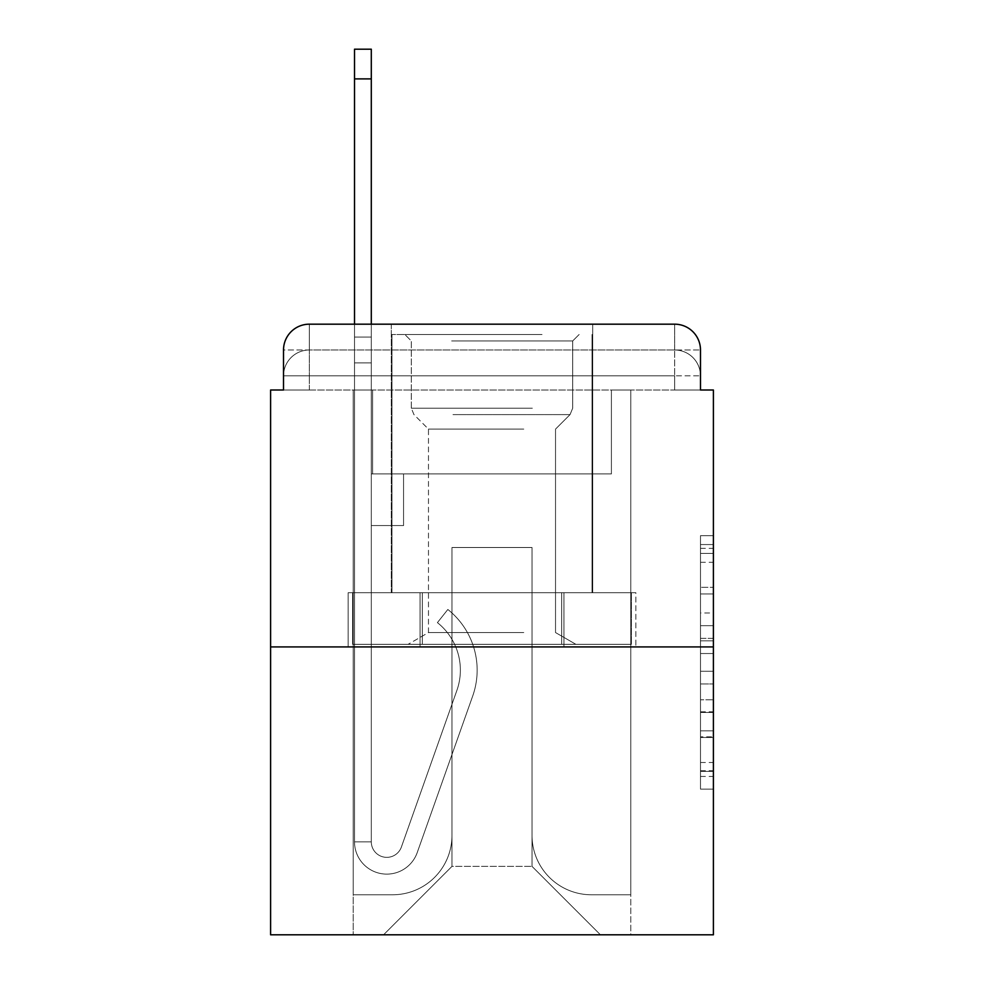 <?xml version="1.0" encoding="UTF-8"?>
<svg xmlns="http://www.w3.org/2000/svg" width="984" height="984" viewBox="0 0 984 984"><rect width="100%" height="100%" fill="white"/><g stroke="black" fill="none" stroke-linecap="round" stroke-linejoin="round"><path stroke-width="0.74" stroke-dasharray="4.92 3.69" d="M700.485 612.983L700.485 653.536L713.4 653.536L713.4 776.45L713.4 548.359L713.4 653.536L700.485 653.536L700.485 544.558L700.485 789.119L700.485 535.69L700.485 771.382L713.4 771.382L700.485 771.382L713.4 771.382L700.485 771.382L700.485 730.829L700.485 789.119L713.4 789.119L713.4 535.69L713.4 770.755L713.4 671.273L700.485 671.273L713.4 671.273L713.4 730.829L713.4 553.426L700.485 553.426L713.4 553.426L713.4 789.119L713.4 548.359L713.4 789.119L700.485 789.119L700.485 535.69L713.4 535.69L713.4 548.359L713.4 535.69L713.4 548.359L713.4 535.69L713.4 544.558L713.4 535.69L700.485 535.69L700.485 553.426L713.4 553.426L700.485 553.426L700.485 612.983L713.4 612.983M283.515 390.008L309.333 390.008L283.515 390.008L309.333 390.008L283.515 390.008L283.515 375.814L674.667 375.814L283.515 375.814L309.333 375.814L309.333 349.997L674.667 349.997L309.333 349.997L674.667 349.997L674.667 375.814L700.485 375.814L674.667 375.814L674.667 349.997L674.667 375.814L700.485 375.814L674.667 375.814L700.485 375.814L674.667 375.814L700.485 375.814L674.667 375.814L700.485 375.814L674.667 375.814L700.485 375.814L674.667 375.814L700.485 375.814L674.667 375.814L700.485 375.814L674.667 375.814L674.667 349.997L674.667 375.814L674.667 349.997L674.667 375.814L674.667 349.997L674.667 375.814L674.667 349.997L674.667 375.814L674.667 349.997L674.667 375.814L674.667 349.997L674.667 375.814L674.667 349.997L700.485 349.997L283.515 349.997A25.818 25.818 0 0 1 309.333 324.179L674.667 324.179L309.333 324.179A25.818 25.818 0 0 0 283.515 349.997L309.333 349.997A25.818 25.818 0 0 0 283.515 375.814L309.333 375.814L309.333 349.997A25.818 25.818 0 0 0 283.515 375.814L309.333 375.814L283.515 375.814L309.333 375.814L283.515 375.814L309.333 375.814L283.515 375.814L309.333 375.814L283.515 375.814L309.333 375.814L283.515 375.814L283.515 390.008L283.515 375.814L283.515 390.008L283.515 375.814L283.515 390.008L283.515 375.814L283.515 390.008L270.6 390.008L270.6 934.8L713.4 934.8L713.4 390.008L700.485 390.008L700.485 349.997A25.818 25.818 0 0 0 674.667 324.179A25.818 25.818 0 0 1 700.485 349.997L700.485 390.008L283.515 390.008L283.515 349.997L283.515 390.008L700.485 390.008L674.667 390.008L700.485 390.008L674.667 390.008L700.485 390.008L674.667 390.008L700.485 390.008L674.667 390.008L700.485 390.008L674.667 390.008L700.485 390.008L674.667 390.008L700.485 390.008L674.667 390.008L700.485 390.008L674.667 390.008L674.667 349.997L674.667 390.008L674.667 375.814L674.667 390.008L674.667 375.814L674.667 390.008L674.667 375.814L674.667 390.008L674.667 375.814L674.667 390.008L674.667 375.814L674.667 390.008L674.667 375.814L674.667 390.008L674.667 375.814L674.667 390.008L674.667 375.814L674.667 390.008L700.485 390.008L700.485 375.814A25.818 25.818 0 0 0 674.667 349.997L674.667 324.179A25.818 25.818 0 0 1 700.485 349.997A25.818 25.818 0 0 0 674.667 324.179L674.667 349.997A25.818 25.818 0 0 1 700.485 375.814A25.818 25.818 0 0 0 674.667 349.997A25.818 25.818 0 0 1 700.485 375.814A25.818 25.818 0 0 0 674.667 349.997A25.818 25.818 0 0 1 700.485 375.814A25.818 25.818 0 0 0 674.667 349.997A25.818 25.818 0 0 1 700.485 375.814L700.485 390.008M592.7 324.179L592.7 592.7L391.3 592.7L592.7 592.7L391.3 592.7L391.3 324.179L592.7 324.179L391.3 324.179L592.7 324.179L391.3 324.179L592.7 324.179L592.7 592.7L391.3 592.7L391.3 324.179M713.4 638.333L713.4 625.664L713.4 638.333L700.485 638.333L700.485 587.325L700.485 737.483L700.485 699.784L713.4 699.784L700.485 699.784L700.485 789.119L713.4 789.119L700.485 789.119L713.4 789.119L700.485 789.119L700.485 535.69L713.4 535.69L700.485 535.69L713.4 535.69L700.485 535.69L700.485 638.333L713.4 638.333M270.6 646.918L713.4 646.918M354.511 324.179L371.3 324.179L371.3 337.082L371.3 49.2L371.3 473.931L403.563 473.931L371.3 473.931L403.563 473.931L371.3 473.931L371.3 841.849A15.486 15.486 0 0 0 401.386 847.027A15.486 15.486 0 0 1 371.3 841.849A15.486 15.486 0 0 0 401.386 847.027L456.883 690.424A60.676 60.676 0 0 0 437.413 622.626A60.676 60.676 0 0 1 456.883 690.424A60.676 60.676 0 0 0 437.413 622.626L447.843 609.477A77.453 77.453 0 0 1 472.701 696.02L417.204 852.636A32.275 32.275 0 0 1 354.511 841.849L354.511 337.082L371.3 337.082L371.3 49.2L371.3 473.931L371.3 49.2L371.3 473.931L403.563 473.931L403.563 525.567L403.563 473.931L403.563 525.567L371.3 525.567L371.3 841.849L354.511 841.849L354.511 337.082L371.3 337.082L371.3 49.2L371.3 473.931L403.563 473.931L371.3 473.931L371.3 525.567L371.3 49.2L371.3 473.931L403.563 473.931L371.3 473.931L403.563 473.931L403.563 525.567L371.3 525.567L371.3 841.849L354.511 841.849L354.511 49.2L354.511 362.899L354.511 337.082L371.3 337.082L371.3 49.2L354.511 49.2L354.511 337.082L371.3 337.082L371.3 362.899L371.3 337.082L354.511 337.082L371.3 337.082L354.511 337.082L354.511 49.2L354.511 362.899L354.511 337.082L371.3 337.082L354.511 337.082L371.3 337.082L354.511 337.082L354.511 49.2L354.511 362.899L354.511 337.082L371.3 337.082L354.511 337.082L371.3 337.082L354.511 337.082L354.511 49.2L354.511 362.899L354.511 337.082L371.3 337.082L354.511 337.082L371.3 337.082L354.511 337.082L354.511 49.2L354.511 362.899L354.511 337.082L371.3 337.082L354.511 337.082L371.3 337.082L354.511 337.082L354.511 49.2L354.511 362.899L354.511 337.082L371.3 337.082L354.511 337.082L371.3 337.082L371.3 841.849A15.486 15.486 0 0 0 401.386 847.027L456.883 690.424A60.676 60.676 0 0 0 437.413 622.626L447.843 609.477A77.453 77.453 0 0 1 472.701 696.02L417.204 852.636A32.275 32.275 0 0 1 354.511 841.849L354.511 362.899L371.3 362.899L371.3 473.931L371.3 337.082L354.511 337.082L354.511 49.2L354.511 362.899L371.3 362.899L371.3 473.931L403.563 473.931L403.563 525.567L371.3 525.567L371.3 473.931L403.563 473.931L371.3 473.931L371.3 841.849A15.486 15.486 0 0 0 401.386 847.027A15.486 15.486 0 0 1 371.3 841.849L354.511 841.849L354.511 362.899L371.3 362.899L371.3 337.082L354.511 337.082L371.3 337.082L354.511 337.082L354.511 78.892L354.511 362.899L371.3 362.899L371.3 473.931L371.3 362.899L371.3 473.931L403.563 473.931L371.3 473.931L403.563 473.931L403.563 525.567L371.3 525.567L371.3 841.849L354.511 841.849L354.511 362.899L371.3 362.899L371.3 525.567L371.3 473.931L403.563 473.931L403.563 525.567L403.563 473.931L371.3 473.931L403.563 473.931L371.3 473.931L371.3 841.849A15.486 15.486 0 0 0 401.386 847.027L456.883 690.424A60.676 60.676 0 0 0 437.413 622.626A60.676 60.676 0 0 1 456.883 690.424A60.676 60.676 0 0 0 437.413 622.626L447.843 609.477A77.453 77.453 0 0 1 472.701 696.02L417.204 852.636A32.275 32.275 0 0 1 354.511 841.849L354.511 362.899L371.3 362.899L371.3 473.931L403.563 473.931L403.563 525.567L403.563 473.931L403.563 525.567L371.3 525.567L371.3 841.849A15.486 15.486 0 0 0 401.386 847.027L456.883 690.424A60.676 60.676 0 0 0 437.413 622.626L447.843 609.477A77.453 77.453 0 0 1 472.701 696.02L417.204 852.636A32.275 32.275 0 0 1 354.511 841.849L354.511 362.899L371.3 362.899L371.3 473.931L403.563 473.931L371.3 473.931L371.3 525.567L371.3 473.931L403.563 473.931L371.3 473.931L403.563 473.931L403.563 525.567L371.3 525.567L371.3 841.849L354.511 841.849L354.511 362.899L371.3 362.899L371.3 841.849L354.511 841.849L354.511 362.899L371.3 362.899L354.511 362.899L371.3 362.899L354.511 362.899L371.3 362.899L354.511 362.899L371.3 362.899L354.511 362.899L371.3 362.899L354.511 362.899L354.511 841.849L354.511 337.082L371.3 337.082L354.511 337.082L371.3 337.082L354.511 337.082L354.511 324.179M532.024 835.391A59.384 59.384 0 0 0 591.409 894.776A59.384 59.384 0 0 1 532.024 835.391L532.024 547.51L532.024 835.391A59.384 59.384 0 0 0 591.409 894.776L630.781 894.776L591.409 894.776A59.384 59.384 0 0 1 532.024 835.391L532.024 547.51L451.976 547.51L532.024 547.51L532.024 835.391A59.384 59.384 0 0 0 591.409 894.776L630.781 894.776L591.409 894.776A59.384 59.384 0 0 1 532.024 835.391L532.024 547.51L451.976 547.51L451.976 835.391L451.976 547.51L532.024 547.51L532.024 835.391A59.384 59.384 0 0 0 591.409 894.776L630.781 894.776L591.409 894.776A59.384 59.384 0 0 1 532.024 835.391L532.024 547.51L451.976 547.51L451.976 835.391A59.384 59.384 0 0 1 392.591 894.776A59.384 59.384 0 0 0 451.976 835.391L451.976 547.51L532.024 547.51L532.024 835.391A59.384 59.384 0 0 0 591.409 894.776L630.781 894.776L591.409 894.776A59.384 59.384 0 0 1 532.024 835.391L532.024 547.51L451.976 547.51L451.976 835.391A59.384 59.384 0 0 1 392.591 894.776L353.219 894.776L392.591 894.776A59.384 59.384 0 0 0 451.976 835.391L451.976 547.51L532.024 547.51L532.024 835.391A59.384 59.384 0 0 0 591.409 894.776L630.781 894.776L591.409 894.776A59.384 59.384 0 0 1 532.024 835.391L532.024 547.51L451.976 547.51L451.976 835.391A59.384 59.384 0 0 1 392.591 894.776L353.219 894.776L392.591 894.776A59.384 59.384 0 0 0 451.976 835.391L451.976 547.51L532.024 547.51L532.024 835.391A59.384 59.384 0 0 0 591.409 894.776L630.781 894.776L591.409 894.776A59.384 59.384 0 0 1 532.024 835.391L532.024 547.51L451.976 547.51L451.976 835.391A59.384 59.384 0 0 1 392.591 894.776L353.219 894.776L392.591 894.776A59.384 59.384 0 0 0 451.976 835.391L451.976 547.51L532.024 547.51L532.024 835.391A59.384 59.384 0 0 0 591.409 894.776L630.781 894.776L591.409 894.776A59.384 59.384 0 0 1 532.024 835.391L532.024 547.51L451.976 547.51L451.976 835.391A59.384 59.384 0 0 1 392.591 894.776L353.219 894.776L392.591 894.776A59.384 59.384 0 0 0 451.976 835.391L451.976 547.51L532.024 547.51L532.024 835.391M353.219 390.008L353.219 894.776L392.591 894.776A59.384 59.384 0 0 0 451.976 835.391A59.384 59.384 0 0 1 392.591 894.776L353.219 894.776L353.219 390.008L372.592 390.008L372.592 473.931L611.408 473.931L372.592 473.931L611.408 473.931L372.592 473.931L611.408 473.931L372.592 473.931L611.408 473.931L372.592 473.931L611.408 473.931L372.592 473.931L611.408 473.931L372.592 473.931L611.408 473.931L372.592 473.931L611.408 473.931L372.592 473.931L611.408 473.931L372.592 473.931L372.592 390.008L353.219 390.008L353.219 894.776L353.219 390.008L372.592 390.008L372.592 473.931L372.592 390.008L353.219 390.008L353.219 894.776L353.219 390.008L372.592 390.008L372.592 473.931L372.592 390.008L353.219 390.008L353.219 894.776L353.219 390.008L372.592 390.008L372.592 473.931L372.592 390.008L353.219 390.008L353.219 894.776L353.219 390.008L372.592 390.008L372.592 473.931L372.592 390.008L353.219 390.008L353.219 894.776L353.219 390.008L372.592 390.008L372.592 473.931L372.592 390.008L353.219 390.008L353.219 894.776L353.219 390.008L372.592 390.008L372.592 473.931L372.592 390.008L353.219 390.008L353.219 894.776L392.591 894.776A59.384 59.384 0 0 0 451.976 835.391L451.976 547.51L451.976 835.391A59.384 59.384 0 0 1 392.591 894.776A59.384 59.384 0 0 0 451.976 835.391L451.976 547.51L532.024 547.51L451.976 547.51L451.976 835.391A59.384 59.384 0 0 1 392.591 894.776L353.219 894.776L353.219 390.008L372.592 390.008L372.592 473.931L372.592 390.008L353.219 390.008L353.219 934.8L383.563 934.8L353.219 934.8L353.219 390.008L372.592 390.008L372.592 473.931L372.592 390.008L353.219 390.008M611.408 390.008L611.408 473.931L611.408 390.008L630.781 390.008L630.781 894.776L591.409 894.776L630.781 894.776L630.781 390.008L611.408 390.008L611.408 473.931L611.408 390.008L630.781 390.008L630.781 894.776L630.781 390.008L611.408 390.008L611.408 473.931L611.408 390.008L630.781 390.008L630.781 894.776L630.781 390.008L611.408 390.008L611.408 473.931L611.408 390.008L630.781 390.008L630.781 894.776L630.781 390.008L611.408 390.008L611.408 473.931L611.408 390.008L630.781 390.008L630.781 894.776L630.781 390.008L611.408 390.008L611.408 473.931L611.408 390.008L630.781 390.008L630.781 894.776L630.781 390.008L611.408 390.008L611.408 473.931L611.408 390.008L630.781 390.008L630.781 894.776L630.781 390.008L611.408 390.008L611.408 473.931L611.408 390.008L630.781 390.008L630.781 894.776L630.781 390.008L611.408 390.008L611.408 473.931L611.408 390.008L630.781 390.008L630.781 934.8L383.563 934.8L630.781 934.8L630.781 390.008L611.408 390.008M532.024 547.51L532.024 866.375L532.024 547.51L451.976 547.51L451.976 866.375L532.024 866.375L451.976 866.375L451.976 547.51L451.976 866.375L383.563 934.8L451.976 866.375L383.563 934.8L451.976 866.375L451.976 547.51L532.024 547.51L532.024 866.375L600.437 934.8L532.024 866.375L600.437 934.8L532.024 866.375L532.024 547.51L451.976 547.51L532.024 547.51M420.07 646.918L635.849 646.918L420.07 646.918L420.07 592.7L348.151 592.7L635.849 592.7L420.07 592.7L420.07 646.918L420.07 592.7L348.151 592.7L348.151 646.918L348.151 592.7L563.93 592.7L563.93 646.918L635.849 646.918L563.93 646.918L563.93 592.7L635.849 592.7L635.849 646.918L635.849 592.7L420.07 592.7L420.07 646.918M309.333 324.179A25.818 25.818 0 0 0 283.515 349.997A25.818 25.818 0 0 1 309.333 324.179L309.333 349.997A25.818 25.818 0 0 0 283.515 375.814L309.333 375.814L283.515 375.814A25.818 25.818 0 0 1 309.333 349.997A25.818 25.818 0 0 0 283.515 375.814A25.818 25.818 0 0 1 309.333 349.997A25.818 25.818 0 0 0 283.515 375.814A25.818 25.818 0 0 1 309.333 349.997L309.333 324.179M563.93 592.7L563.93 646.918L563.93 592.7M700.485 653.536L713.4 653.536L700.485 653.536M700.485 544.558L700.485 535.69L700.485 544.558L713.4 544.558L700.485 544.558M700.485 736.856L700.485 683.954L700.485 736.856L713.4 736.856L700.485 736.856M700.485 683.954L700.485 671.273L713.4 671.273L700.485 671.273L700.485 683.954L713.4 683.954L700.485 683.954M700.485 587.325L700.485 553.426L700.485 587.325L713.4 587.325L700.485 587.325M700.485 535.69L713.4 535.69L700.485 535.69L700.485 548.359L700.485 535.69L713.4 535.69M700.485 789.119L713.4 789.119L700.485 789.119L700.485 776.45L700.485 789.119M401.386 847.027A15.486 15.486 0 0 1 371.3 841.849A15.486 15.486 0 0 0 401.386 847.027L456.883 690.424A60.676 60.676 0 0 0 437.413 622.626A60.676 60.676 0 0 1 456.883 690.424A60.676 60.676 0 0 0 437.413 622.626L447.843 609.477A77.453 77.453 0 0 1 472.701 696.02L417.204 852.636A32.275 32.275 0 0 1 354.511 841.849A32.275 32.275 0 0 0 417.204 852.636A32.275 32.275 0 0 1 354.511 841.849A32.275 32.275 0 0 0 417.204 852.636A32.275 32.275 0 0 1 354.511 841.849A32.275 32.275 0 0 0 417.204 852.636A32.275 32.275 0 0 1 354.511 841.849A32.275 32.275 0 0 0 417.204 852.636A32.275 32.275 0 0 1 354.511 841.849A32.275 32.275 0 0 0 417.204 852.636A32.275 32.275 0 0 1 354.511 841.849A32.275 32.275 0 0 0 417.204 852.636A32.275 32.275 0 0 1 354.511 841.849L371.3 841.849A15.486 15.486 0 0 0 401.386 847.027L456.883 690.424A60.676 60.676 0 0 0 437.413 622.626L447.843 609.477A77.453 77.453 0 0 1 472.701 696.02L417.204 852.636A32.275 32.275 0 0 1 354.511 841.849L371.3 841.849A15.486 15.486 0 0 0 401.386 847.027A15.486 15.486 0 0 1 371.3 841.849A15.486 15.486 0 0 0 401.386 847.027L456.883 690.424A60.676 60.676 0 0 0 437.413 622.626A60.676 60.676 0 0 1 456.883 690.424A60.676 60.676 0 0 0 437.413 622.626L447.843 609.477A77.453 77.453 0 0 1 472.701 696.02L417.204 852.636A32.275 32.275 0 0 1 354.511 841.849A32.275 32.275 0 0 0 417.204 852.636A32.275 32.275 0 0 1 354.511 841.849L371.3 841.849L354.511 841.849A32.275 32.275 0 0 0 417.204 852.636A32.275 32.275 0 0 1 354.511 841.849A32.275 32.275 0 0 0 417.204 852.636A32.275 32.275 0 0 1 354.511 841.849L371.3 841.849A15.486 15.486 0 0 0 401.386 847.027L456.883 690.424A60.676 60.676 0 0 0 437.413 622.626L447.843 609.477A77.453 77.453 0 0 1 472.701 696.02L417.204 852.636A32.275 32.275 0 0 1 354.511 841.849L371.3 841.849A15.486 15.486 0 0 0 401.386 847.027A15.486 15.486 0 0 1 371.3 841.849A15.486 15.486 0 0 0 401.386 847.027L456.883 690.424A60.676 60.676 0 0 0 437.413 622.626A60.676 60.676 0 0 1 456.883 690.424A60.676 60.676 0 0 0 437.413 622.626L447.843 609.477A77.453 77.453 0 0 1 472.701 696.02L417.204 852.636A32.275 32.275 0 0 1 354.511 841.849A32.275 32.275 0 0 0 417.204 852.636A32.275 32.275 0 0 1 354.511 841.849L371.3 841.849A15.486 15.486 0 0 0 401.386 847.027L456.883 690.424A60.676 60.676 0 0 0 437.413 622.626L447.843 609.477A77.453 77.453 0 0 1 472.701 696.02L417.204 852.636A32.275 32.275 0 0 1 354.511 841.849L371.3 841.849A15.486 15.486 0 0 0 401.386 847.027A15.486 15.486 0 0 1 371.3 841.849A15.486 15.486 0 0 0 401.386 847.027L456.883 690.424A60.676 60.676 0 0 0 437.413 622.626A60.676 60.676 0 0 1 456.883 690.424A60.676 60.676 0 0 0 437.413 622.626L447.843 609.477A77.453 77.453 0 0 1 472.701 696.02L417.204 852.636A32.275 32.275 0 0 1 354.511 841.849A32.275 32.275 0 0 0 417.204 852.636A32.275 32.275 0 0 1 354.511 841.849L371.3 841.849L354.511 841.849A32.275 32.275 0 0 0 417.204 852.636A32.275 32.275 0 0 1 354.511 841.849A32.275 32.275 0 0 0 417.204 852.636L472.701 696.02A77.453 77.453 0 0 0 447.843 609.477A77.453 77.453 0 0 1 472.701 696.02A77.453 77.453 0 0 0 447.843 609.477A77.453 77.453 0 0 1 472.701 696.02A77.453 77.453 0 0 0 447.843 609.477A77.453 77.453 0 0 1 472.701 696.02A77.453 77.453 0 0 0 447.843 609.477A77.453 77.453 0 0 1 472.701 696.02A77.453 77.453 0 0 0 447.843 609.477A77.453 77.453 0 0 1 472.701 696.02A77.453 77.453 0 0 0 447.843 609.477A77.453 77.453 0 0 1 472.701 696.02A77.453 77.453 0 0 0 447.843 609.477A77.453 77.453 0 0 1 472.701 696.02A77.453 77.453 0 0 0 447.843 609.477A77.453 77.453 0 0 1 472.701 696.02A77.453 77.453 0 0 0 447.843 609.477A77.453 77.453 0 0 1 472.701 696.02A77.453 77.453 0 0 0 447.843 609.477A77.453 77.453 0 0 1 472.701 696.02A77.453 77.453 0 0 0 447.843 609.477A77.453 77.453 0 0 1 472.701 696.02A77.453 77.453 0 0 0 447.843 609.477A77.453 77.453 0 0 1 472.701 696.02A77.453 77.453 0 0 0 447.843 609.477L437.413 622.626A60.676 60.676 0 0 1 456.883 690.424A60.676 60.676 0 0 0 437.413 622.626L447.843 609.477L437.413 622.626A60.676 60.676 0 0 1 456.883 690.424L401.386 847.027A15.486 15.486 0 0 1 371.3 841.849A15.486 15.486 0 0 0 401.386 847.027L456.883 690.424L401.386 847.027A15.486 15.486 0 0 1 371.3 841.849A15.486 15.486 0 0 0 401.386 847.027L456.883 690.424L401.386 847.027A15.486 15.486 0 0 1 371.3 841.849L354.511 841.849L371.3 841.849A15.486 15.486 0 0 0 401.386 847.027L456.883 690.424A60.676 60.676 0 0 0 437.413 622.626L447.843 609.477L437.413 622.626A60.676 60.676 0 0 1 456.883 690.424L401.386 847.027A15.486 15.486 0 0 1 371.3 841.849L371.3 473.931L403.563 473.931L403.563 525.567L371.3 525.567L371.3 841.849A15.486 15.486 0 0 0 401.386 847.027L456.883 690.424A60.676 60.676 0 0 0 437.413 622.626L447.843 609.477L437.413 622.626A60.676 60.676 0 0 1 456.883 690.424L401.386 847.027A15.486 15.486 0 0 1 371.3 841.849L371.3 473.931L403.563 473.931L371.3 473.931L371.3 841.849A15.486 15.486 0 0 0 401.386 847.027L456.883 690.424A60.676 60.676 0 0 0 437.413 622.626L447.843 609.477L437.413 622.626A60.676 60.676 0 0 1 456.883 690.424L401.386 847.027A15.486 15.486 0 0 1 371.3 841.849L371.3 473.931L403.563 473.931L403.563 525.567L371.3 525.567L371.3 841.849A15.486 15.486 0 0 0 401.386 847.027L456.883 690.424A60.676 60.676 0 0 0 437.413 622.626L447.843 609.477L437.413 622.626A60.676 60.676 0 0 1 456.883 690.424L401.386 847.027A15.486 15.486 0 0 1 371.3 841.849L371.3 473.931L403.563 473.931L403.563 525.567L403.563 473.931L371.3 473.931L403.563 473.931L403.563 525.567L403.563 473.931L403.563 525.567L371.3 525.567L371.3 841.849A15.486 15.486 0 0 0 401.386 847.027L456.883 690.424A60.676 60.676 0 0 0 437.413 622.626L447.843 609.477L437.413 622.626A60.676 60.676 0 0 1 456.883 690.424L401.386 847.027M403.563 525.567L371.3 525.567L371.3 473.931L403.563 473.931L403.563 525.567L371.3 525.567L403.563 525.567L403.563 473.931L403.563 525.567L403.563 473.931L371.3 473.931L403.563 473.931L403.563 525.567L371.3 525.567L403.563 525.567L371.3 525.567L403.563 525.567L403.563 473.931L403.563 525.567L403.563 473.931L403.563 525.567L371.3 525.567L403.563 525.567L371.3 525.567L403.563 525.567L403.563 473.931L403.563 525.567L371.3 525.567L403.563 525.567L371.3 525.567L403.563 525.567L403.563 473.931L403.563 525.567L371.3 525.567L403.563 525.567L371.3 525.567L403.563 525.567L403.563 473.931L403.563 525.567L371.3 525.567L403.563 525.567L371.3 525.567L403.563 525.567L403.563 473.931L403.563 525.567L371.3 525.567L403.563 525.567M535.567 334.498L404.854 334.498L535.567 334.498M451.656 340.956L572.688 340.956L451.656 340.956M533.955 644.336L408.089 644.336L533.955 644.336M523.771 632.564L428.471 632.564L523.771 632.564M523.771 429.11L428.471 429.11L523.771 429.11M542.024 334.498L391.952 334.498L542.024 334.498M542.024 592.7L391.952 592.7L542.024 592.7M352.616 592.7L631.384 592.7L352.616 592.7L352.616 644.336L631.384 644.336L352.616 644.336L631.384 644.336L352.616 644.336L352.616 592.7L422.308 592.7L422.308 644.336L422.308 592.7L561.692 592.7L561.692 644.336L561.692 592.7L631.384 592.7L631.384 644.336L631.384 592.7L352.616 592.7M422.308 592.7L422.308 644.336L422.308 592.7M561.692 592.7L561.692 644.336L561.692 592.7M437.413 622.626L447.843 609.477L437.413 622.626M354.511 337.082L371.3 337.082L354.511 337.082M309.333 390.008L309.333 375.814L309.333 390.008M700.485 730.829L713.4 730.829L700.485 730.829M700.485 711.826L713.4 711.826M700.485 593.979L713.4 593.979L700.485 593.979M700.485 548.359L713.4 548.359M700.485 776.45L713.4 776.45M700.485 762.514L713.4 762.514M700.485 562.307L713.4 562.307M700.485 640.867L713.4 640.867L700.485 640.867M700.485 712.465L713.4 712.465L700.485 712.465M700.485 737.483L713.4 737.483L700.485 737.483M700.485 625.664L713.4 625.664L700.485 625.664M354.511 78.892L371.3 78.892M532.344 408.212L411.312 408.212L532.344 408.212M452.984 414.608L570.043 414.608L452.984 414.608M700.485 770.755L713.4 770.755M700.485 771.382L713.4 771.382M700.485 553.426L713.4 553.426M354.511 49.2L371.3 49.2M572.688 340.956L579.145 334.498L572.688 340.956L572.688 408.212L570.043 414.608L555.529 429.11L555.529 632.564L575.911 644.336L555.529 632.564L555.529 429.11L570.043 414.608L572.688 408.212L572.688 340.956M391.952 334.498L391.952 592.7L391.952 334.498M592.048 334.498L592.048 592.7L592.048 334.498M411.312 408.212L411.312 340.956L404.854 334.498L411.312 340.956L411.312 408.212L413.957 414.608L428.471 429.11L428.471 632.564L408.089 644.336L428.471 632.564L428.471 429.11L413.957 414.608L411.312 408.212"/><path stroke-width="1.48" d="M283.515 349.997L283.515 390.008L283.515 349.997A25.818 25.818 0 0 1 309.333 324.179L354.511 324.179L354.511 49.2L371.3 49.2L371.3 324.179L391.3 324.179M713.4 646.918L270.6 646.918L270.6 934.8L713.4 934.8L713.4 390.008L700.485 390.008L700.485 349.997A25.818 25.818 0 0 0 674.667 324.179L309.333 324.179M270.6 646.918L270.6 390.008L283.515 390.008M592.7 324.179L674.667 324.179M700.485 390.008L700.485 349.997M354.511 78.892L371.3 78.892"/></g></svg>
